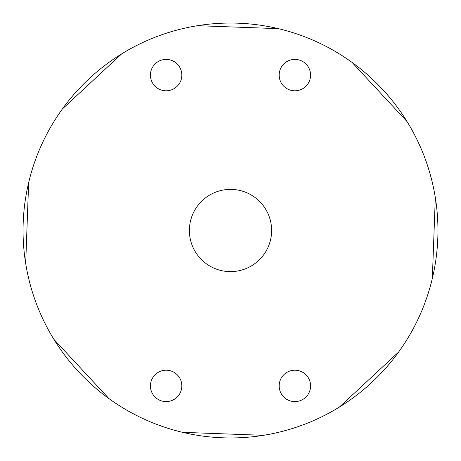<?xml version="1.0" encoding="UTF-8"?>
<svg xmlns="http://www.w3.org/2000/svg" width="461" height="461" viewBox="0 0 461 461"><rect width="100%" height="100%" fill="white"/><g stroke="black" fill="none" stroke-linecap="round" stroke-linejoin="round"><path stroke-width="0.69" d="M150.43 385.897A15.697 15.697 0 0 0 166.133 401.6A15.697 15.697 0 0 0 181.83 385.897A15.697 15.697 0 0 0 166.133 370.2A15.697 15.697 0 0 0 150.43 385.897M279.17 385.897A15.697 15.697 0 0 0 294.867 401.6A15.697 15.697 0 0 0 310.57 385.897A15.697 15.697 0 0 0 294.867 370.2A15.697 15.697 0 0 0 279.17 385.897M279.17 75.103A15.697 15.697 0 0 0 294.867 90.8A15.697 15.697 0 0 0 310.57 75.103A15.697 15.697 0 0 0 294.867 59.4A15.697 15.697 0 0 0 279.17 75.103M150.43 75.103A15.697 15.697 0 0 0 166.133 90.8A15.697 15.697 0 0 0 181.83 75.103A15.697 15.697 0 0 0 166.133 59.4A15.697 15.697 0 0 0 150.43 75.103M437.95 230.5A207.45 207.45 0 0 0 28.657 182.596A207.45 207.45 0 0 0 398.644 352.002A207.45 207.45 0 0 0 437.95 230.5M189.385 230.5A41.115 41.115 0 0 0 230.5 271.615A41.115 41.115 0 0 0 271.615 230.5A41.115 41.115 0 0 0 230.5 189.385A41.115 41.115 0 0 0 189.385 230.5M121.646 53.902L62.356 108.998M28.657 182.596L25.689 263.485M53.902 339.354L108.998 398.644M182.596 432.343L263.485 435.311M339.354 407.098L398.644 352.002M432.343 278.404L435.311 197.515M407.098 121.646L352.002 62.356M278.404 28.657L197.515 25.689"/></g></svg>
